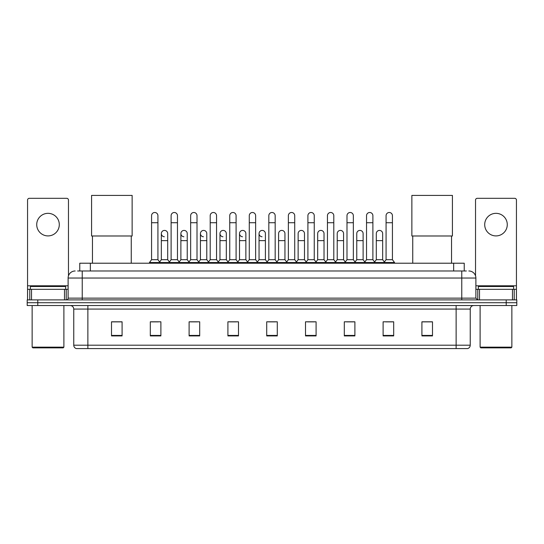 <?xml version="1.0" encoding="UTF-8"?>
<svg xmlns="http://www.w3.org/2000/svg" width="544" height="544" viewBox="0 0 544 544"><rect width="100%" height="100%" fill="white"/><g stroke="black" fill="none" stroke-linecap="round" stroke-linejoin="round"><path stroke-width="0.82" d="M79.764 270.98L79.764 263.214L464.236 263.214L464.236 270.98M77.806 270.98L466.358 270.98M77.642 270.98L82.226 270.98L82.226 278.032L68.116 278.032L68.116 298.139A1.761 1.761 0 0 1 66.354 299.9M75.174 270.98A7.052 7.052 0 0 0 68.116 278.032M468.826 270.98A7.052 7.052 0 0 1 475.884 278.032L475.884 298.139L477.646 299.9M37.781 299.9L27.2 299.9L27.2 302.722L37.781 302.722L27.2 302.722L27.2 305.544L37.781 305.544L37.781 302.722L506.219 302.722L37.781 302.722L37.781 299.9L506.219 299.9L506.219 302.722L516.8 302.722L506.219 302.722L506.219 305.544L37.781 305.544M506.219 305.544L516.8 305.544L516.8 299.9L506.219 299.9M470.24 345.195C470.138 346.882 469.295 348.01 467.697 348.582L456.13 348.582L456.13 345.195L470.24 345.195L470.24 309.074A3.529 3.529 0 0 1 473.763 305.544M456.13 348.582L76.303 348.582A3.529 3.529 0 0 1 73.76 345.195L73.76 309.074C73.556 306.932 72.379 305.755 70.237 305.544M432.494 335.913L432.494 321.803L421.913 321.803L421.913 335.913L432.494 335.913M393.693 335.913L393.693 321.803L383.112 321.803L383.112 335.913L393.693 335.913M354.892 335.913L354.892 321.803L344.311 321.803L344.311 335.913L354.892 335.913M316.091 335.913L316.091 321.803L305.51 321.803L305.51 335.913L316.091 335.913M122.087 335.913L122.087 321.803L111.506 321.803L111.506 335.913L122.087 335.913M160.888 335.913L160.888 321.803L150.307 321.803L150.307 335.913L160.888 335.913M199.689 335.913L199.689 321.803L189.108 321.803L189.108 335.913L199.689 335.913M238.49 335.913L238.49 321.803L227.909 321.803L227.909 335.913L238.49 335.913M277.29 335.913L277.29 321.803L266.71 321.803L266.71 335.913L277.29 335.913M346.637 321.878L353.695 321.878M385.723 321.878L392.775 321.878M229.391 321.878L236.443 321.878M190.305 321.878L197.363 321.878M151.225 321.878L158.277 321.878M307.557 321.878L314.609 321.878M268.471 321.878L275.529 321.878M122.087 321.878L111.506 321.878M432.494 321.878L421.913 321.878M48.015 213.336A11.288 11.288 0 0 0 36.727 224.624A11.288 11.288 0 0 0 48.015 235.912A11.288 11.288 0 0 0 59.296 224.624A11.288 11.288 0 0 0 48.015 213.336M64.505 299.9L64.505 289.32L31.518 289.32L31.518 299.9M68.469 275.828L68.469 200.076A1.761 1.761 0 0 0 66.708 198.315L29.315 198.315A1.761 1.761 0 0 0 27.554 200.076L27.554 289.32L31.518 289.32M64.505 289.32L68.116 289.32M27.554 299.9L27.554 289.32M63.179 347.874L32.844 347.874L32.137 347.167L63.886 347.167L63.179 347.874M32.137 305.544L32.137 347.167M63.886 305.544L63.886 347.167M65.647 289.32L65.647 286.498L30.376 286.498L30.376 289.32M92.46 235.987L92.46 263.214M131.26 235.987L131.26 263.214M91.576 195.418L132.138 195.418L132.138 235.987L91.576 235.987L91.576 195.418M412.74 235.987L412.74 263.214M451.54 235.987L451.54 263.214M411.862 195.418L452.424 195.418L452.424 235.987L411.862 235.987L411.862 195.418M151.572 222.72L157.923 222.72L157.923 259.692L151.572 259.692L151.572 215.669A3.176 3.176 0 0 1 154.952 212.5A3.176 3.176 0 0 1 157.923 215.669A3.176 3.176 0 0 0 154.952 212.5M151.572 259.692L149.457 262.514L149.457 263.214M157.923 259.692L160.038 262.514L149.457 262.514M171.115 259.692L171.115 222.72L177.466 222.72L177.466 259.692L171.115 259.692L169 262.514L160.038 262.514L160.038 263.214M171.115 222.72L171.115 215.669A3.176 3.176 0 0 1 174.488 212.5A3.176 3.176 0 0 1 177.466 215.669A3.176 3.176 0 0 0 174.488 212.5M177.466 259.692L179.581 262.514L169 262.514L169 263.214M190.658 259.692L190.658 222.72L197.01 222.72L197.01 259.692L190.658 259.692L188.544 262.514L179.581 262.514L179.581 263.214M190.658 222.72L190.658 215.669A3.176 3.176 0 0 1 194.031 212.5A3.176 3.176 0 0 1 197.01 215.669A3.176 3.176 0 0 0 194.031 212.5M197.01 259.692L199.124 262.514L188.544 262.514L188.544 263.214M210.202 259.692L210.202 222.72L216.553 222.72L216.553 259.692L210.202 259.692L208.087 262.514L199.124 262.514L199.124 263.214M210.202 222.72L210.202 215.669A3.176 3.176 0 0 1 213.574 212.5A3.176 3.176 0 0 1 216.553 215.669A3.176 3.176 0 0 0 213.574 212.5M216.553 259.692L218.668 262.514L208.087 262.514L208.087 263.214M229.745 259.692L229.745 222.72L236.089 222.72L236.089 259.692L229.745 259.692L227.623 262.514L218.668 262.514L218.668 263.214M229.745 222.72L229.745 215.669A3.176 3.176 0 0 1 233.118 212.5A3.176 3.176 0 0 1 236.089 215.669A3.176 3.176 0 0 0 233.118 212.5M236.089 259.692L238.211 262.514L227.623 262.514L227.623 263.214M249.281 259.692L249.281 222.72L255.632 222.72L255.632 259.692L249.281 259.692L247.166 262.514L238.211 262.514L238.211 263.214M249.281 222.72L249.281 215.669A3.176 3.176 0 0 1 252.661 212.5A3.176 3.176 0 0 1 255.632 215.669A3.176 3.176 0 0 0 252.661 212.5M255.632 259.692L257.747 262.514L247.166 262.514L247.166 263.214M268.824 259.692L268.824 222.72L275.176 222.72L275.176 259.692L268.824 259.692L266.71 262.514L257.747 262.514L257.747 263.214M268.824 222.72L268.824 215.669A3.176 3.176 0 0 1 272.197 212.5A3.176 3.176 0 0 1 275.176 215.669A3.176 3.176 0 0 0 272.197 212.5M275.176 259.692L277.29 262.514L266.71 262.514L266.71 263.214M288.368 259.692L288.368 222.72L294.719 222.72L294.719 259.692L288.368 259.692L286.253 262.514L277.29 262.514L277.29 263.214M288.368 222.72L288.368 215.669A3.176 3.176 0 0 1 291.74 212.5A3.176 3.176 0 0 1 294.719 215.669A3.176 3.176 0 0 0 291.74 212.5M294.719 259.692L296.834 262.514L286.253 262.514L286.253 263.214M307.911 259.692L307.911 222.72L314.255 222.72L314.255 259.692L307.911 259.692L305.789 262.514L296.834 262.514L296.834 263.214M307.911 222.72L307.911 215.669A3.176 3.176 0 0 1 311.284 212.5A3.176 3.176 0 0 1 314.255 215.669A3.176 3.176 0 0 0 311.284 212.5M314.255 259.692L316.377 262.514L305.789 262.514L305.789 263.214M327.447 259.692L327.447 222.72L333.798 222.72L333.798 259.692L327.447 259.692L325.332 262.514L316.377 262.514L316.377 263.214M327.447 222.72L327.447 215.669A3.176 3.176 0 0 1 330.827 212.5A3.176 3.176 0 0 1 333.798 215.669A3.176 3.176 0 0 0 330.827 212.5M333.798 259.692L335.913 262.514L325.332 262.514L325.332 263.214M346.99 259.692L346.99 222.72L353.342 222.72L353.342 259.692L346.99 259.692L344.876 262.514L335.913 262.514L335.913 263.214M346.99 222.72L346.99 215.669A3.176 3.176 0 0 1 350.363 212.5A3.176 3.176 0 0 1 353.342 215.669A3.176 3.176 0 0 0 350.363 212.5M353.342 259.692L355.456 262.514L344.876 262.514L344.876 263.214M366.534 259.692L366.534 222.72L372.885 222.72L372.885 259.692L366.534 259.692L364.419 262.514L355.456 262.514L355.456 263.214M366.534 222.72L366.534 215.669A3.176 3.176 0 0 1 369.906 212.5A3.176 3.176 0 0 1 372.885 215.669A3.176 3.176 0 0 0 369.906 212.5M372.885 259.692L375 262.514L364.419 262.514L364.419 263.214M386.077 259.692L386.077 222.72L392.428 222.72L392.428 259.692L386.077 259.692L383.962 262.514L375 262.514L375 263.214M386.077 222.72L386.077 215.669A3.176 3.176 0 0 1 389.45 212.5A3.176 3.176 0 0 1 392.428 215.669A3.176 3.176 0 0 0 389.45 212.5M392.428 259.692L394.543 262.514L383.962 262.514L383.962 263.214M394.543 262.514L394.543 263.214M164.322 236.756A3.176 3.176 0 0 1 161.344 233.587A3.176 3.176 0 0 1 164.723 230.418A3.176 3.176 0 0 1 167.695 233.587L167.695 240.638L161.344 240.638L161.344 233.587M167.695 240.638L167.695 259.692L161.344 259.692L161.344 240.638M161.344 259.692L159.637 261.97M167.695 259.692L169.408 261.97M183.865 236.756A3.176 3.176 0 0 1 180.887 233.587A3.176 3.176 0 0 1 184.26 230.418A3.176 3.176 0 0 1 187.238 233.587L187.238 240.638L180.887 240.638L180.887 233.587M187.238 240.638L187.238 259.692L180.887 259.692L180.887 240.638M180.887 259.692L179.18 261.97M187.238 259.692L188.945 261.97M203.402 236.756A3.176 3.176 0 0 1 200.43 233.587A3.176 3.176 0 0 1 203.803 230.418A3.176 3.176 0 0 1 206.781 233.587L206.781 240.638L200.43 240.638L200.43 233.587M206.781 240.638L206.781 259.692L200.43 259.692L200.43 240.638M200.43 259.692L198.716 261.97M206.781 259.692L208.488 261.97M222.945 236.756A3.176 3.176 0 0 1 219.973 233.587A3.176 3.176 0 0 1 223.346 230.418A3.176 3.176 0 0 1 226.318 233.587L226.318 240.638L219.973 240.638L219.973 233.587M226.318 240.638L226.318 259.692L219.973 259.692L219.973 240.638M219.973 259.692L218.26 261.97M226.318 259.692L228.031 261.97M242.488 236.756A3.176 3.176 0 0 1 239.51 233.587A3.176 3.176 0 0 1 242.889 230.418A3.176 3.176 0 0 1 245.861 233.587L245.861 240.638L239.51 240.638L239.51 233.587M245.861 240.638L245.861 259.692L239.51 259.692L239.51 240.638M239.51 259.692L237.803 261.97M245.861 259.692L247.574 261.97M262.031 236.756A3.176 3.176 0 0 1 259.053 233.587A3.176 3.176 0 0 1 262.426 230.418A3.176 3.176 0 0 1 265.404 233.587L265.404 240.638L259.053 240.638L259.053 233.587M265.404 240.638L265.404 259.692L259.053 259.692L259.053 240.638M259.053 259.692L257.346 261.97M265.404 259.692L267.118 261.97M278.596 233.587A3.176 3.176 0 0 1 281.969 230.418A3.176 3.176 0 0 1 284.947 233.587L284.947 240.638L278.596 240.638L278.596 233.587M284.947 240.638L284.947 259.692L278.596 259.692L278.596 240.638M278.596 259.692L276.882 261.97M284.947 259.692L286.654 261.97M298.139 233.587A3.176 3.176 0 0 1 301.512 230.418A3.176 3.176 0 0 1 304.49 233.587L304.49 240.638L298.139 240.638L298.139 233.587M304.49 240.638L304.49 259.692L298.139 259.692L298.139 240.638M298.139 259.692L296.426 261.97M304.49 259.692L306.197 261.97M317.682 233.587A3.176 3.176 0 0 1 321.055 230.418A3.176 3.176 0 0 1 324.027 233.587L324.027 240.638L317.682 240.638L317.682 233.587M324.027 240.638L324.027 259.692L317.682 259.692L317.682 240.638M317.682 259.692L315.969 261.97M324.027 259.692L325.74 261.97M337.219 233.587A3.176 3.176 0 0 1 340.598 230.418A3.176 3.176 0 0 1 343.57 233.587L343.57 240.638L337.219 240.638L337.219 233.587M343.57 240.638L343.57 259.692L337.219 259.692L337.219 240.638M337.219 259.692L335.512 261.97M343.57 259.692L345.284 261.97M356.762 233.587A3.176 3.176 0 0 1 360.135 230.418A3.176 3.176 0 0 1 363.113 233.587L363.113 240.638L356.762 240.638L356.762 233.587M363.113 240.638L363.113 259.692L356.762 259.692L356.762 240.638M356.762 259.692L355.055 261.97M363.113 259.692L364.82 261.97M376.305 233.587A3.176 3.176 0 0 1 379.678 230.418A3.176 3.176 0 0 1 382.656 233.587L382.656 240.638L376.305 240.638L376.305 233.587M382.656 240.638L382.656 259.692L376.305 259.692L376.305 240.638M376.305 259.692L374.592 261.97M382.656 259.692L384.363 261.97M495.985 213.336A11.288 11.288 0 0 0 484.704 224.624A11.288 11.288 0 0 0 495.985 235.912A11.288 11.288 0 0 0 507.273 224.624A11.288 11.288 0 0 0 495.985 213.336M512.482 299.9L512.482 289.32L479.495 289.32L479.495 299.9M512.482 289.32L516.446 289.32L516.446 200.076A1.761 1.761 0 0 0 514.685 198.315L477.292 198.315A1.761 1.761 0 0 0 475.531 200.076L475.531 275.828M475.884 289.32L479.495 289.32M516.446 289.32L516.446 299.9M511.156 347.874L480.821 347.874L480.114 347.167L511.863 347.167L511.156 347.874M480.114 305.544L480.114 347.167M511.863 305.544L511.863 347.167M513.624 289.32L513.624 286.498L478.353 286.498L478.353 289.32M90.345 270.98L90.345 263.214M453.655 270.98L453.655 263.214M82.226 299.9L82.226 298.139L475.884 298.139M68.116 298.139L82.226 298.139L82.226 278.032L461.774 278.032L461.774 299.9M475.884 278.032L461.774 278.032L461.774 270.98M456.13 305.544L456.13 309.074L73.76 309.074M470.24 309.074L456.13 309.074L456.13 345.195L87.87 345.195L87.87 348.582M73.76 345.195L87.87 345.195L87.87 305.544M277.29 335.424L266.71 335.424M238.49 335.424L227.909 335.424M199.689 335.424L189.108 335.424M160.888 335.424L150.307 335.424M122.087 335.424L111.506 335.424M316.091 335.424L305.51 335.424M354.892 335.424L344.311 335.424M393.693 335.424L383.112 335.424M432.494 335.424L421.913 335.424M68.116 285.79L27.554 285.79M66.239 289.32L66.239 299.9M27.581 289.32L27.581 299.9M29.784 299.9L29.784 289.32M516.446 285.79L475.884 285.79M516.419 299.9L516.419 289.32M514.216 289.32L514.216 299.9M477.761 299.9L477.761 289.32M157.923 222.72L157.923 215.669M177.466 222.72L177.466 215.669M197.01 222.72L197.01 215.669M216.553 222.72L216.553 215.669M236.089 222.72L236.089 215.669M255.632 222.72L255.632 215.669M275.176 222.72L275.176 215.669M294.719 222.72L294.719 215.669M314.255 222.72L314.255 215.669M333.798 222.72L333.798 215.669M353.342 222.72L353.342 215.669M372.885 222.72L372.885 215.669M392.428 222.72L392.428 215.669"/></g></svg>
